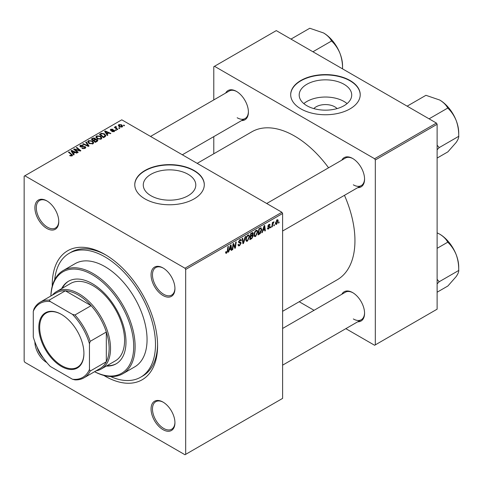 <?xml version="1.0" encoding="UTF-8"?>
<svg xmlns="http://www.w3.org/2000/svg" width="483" height="483" viewBox="0 0 483 483"><rect width="100%" height="100%" fill="white"/><g stroke="black" fill="none" stroke-linecap="round" stroke-linejoin="round"><path stroke-width="0.72" d="M313.823 108.597A13.192 7.613 180 0 1 334.779 106.809A13.192 7.613 180 0 1 337.074 108.597M344.017 84.284A26.263 15.16 0 0 0 315.399 80.993A26.263 15.16 0 0 0 299.188 95A26.263 15.16 0 0 0 306.88 105.723A26.263 15.16 0 0 0 335.498 109.007A26.263 15.16 0 0 0 351.709 95A26.263 15.16 0 0 0 344.017 84.284M347.084 103.597A26.263 15.16 0 0 0 344.017 101.472A26.263 15.16 0 0 0 303.819 103.597M350.03 80.486A34.764 20.069 0 0 0 312.145 76.133A34.764 20.069 0 0 0 290.688 94.68A34.764 20.069 0 0 0 300.867 108.868A34.764 20.069 0 0 0 338.752 113.221A34.764 20.069 0 0 0 360.215 94.68A34.764 20.069 0 0 0 350.03 80.486M360.209 94.843A34.764 20.069 0 0 0 350.03 80.812A34.764 20.069 0 0 0 312.278 76.429A34.764 20.069 0 0 0 290.688 94.843M150.962 195.742A26.263 15.16 180 0 1 143.27 185.019A26.263 15.16 180 0 1 159.481 171.012A26.263 15.16 180 0 1 188.104 174.297A26.263 15.16 180 0 1 195.796 185.019A26.263 15.16 180 0 1 179.579 199.026A26.263 15.16 180 0 1 150.962 195.742M194.112 170.505A34.764 20.069 0 0 0 156.226 166.152A34.764 20.069 0 0 0 134.769 184.693A34.764 20.069 0 0 0 144.948 198.887A34.764 20.069 0 0 0 182.834 203.24A34.764 20.069 0 0 0 204.297 184.693A34.764 20.069 0 0 0 194.112 170.505M204.297 184.856A34.764 20.069 0 0 0 194.112 170.831A34.764 20.069 0 0 0 156.359 166.448A34.764 20.069 0 0 0 134.769 184.856M163 429.653A16.887 9.751 60 0 1 151.058 408.974A16.887 9.751 60 0 1 163 402.079L163 402.079A16.887 9.751 60 0 1 174.943 422.758A16.887 9.751 60 0 1 163 429.653M163.357 402.291A15.891 9.177 -120 0 0 155.755 401.699A15.891 9.177 -120 0 0 153.322 414.432A15.891 9.177 -120 0 0 163.701 428.439A15.891 9.177 -120 0 0 171.646 429.224A15.891 9.177 -120 0 0 174.937 422.347M46.851 362.594A16.887 9.751 60 0 1 46.833 362.588A16.887 9.751 60 0 1 34.897 341.892M37.07 347.078A15.891 9.177 -120 0 0 43.446 358.114M46.833 228.447A16.887 9.751 60 0 1 34.897 207.768A16.887 9.751 60 0 1 46.833 200.874L46.833 200.874A16.887 9.751 60 0 1 58.775 221.552A16.887 9.751 60 0 1 46.833 228.447M47.189 201.085A15.891 9.177 -120 0 0 39.594 200.493A15.891 9.177 -120 0 0 37.155 213.226A15.891 9.177 -120 0 0 47.539 227.233A15.891 9.177 -120 0 0 55.485 228.018A15.891 9.177 -120 0 0 58.769 221.142M163 295.518A16.887 9.751 60 0 1 151.058 274.833A16.887 9.751 60 0 1 163 267.944L163 267.944A16.887 9.751 60 0 1 174.943 288.623A16.887 9.751 60 0 1 163 295.518M163.357 268.156A15.891 9.177 -120 0 0 155.755 267.564A15.891 9.177 -120 0 0 153.322 280.297A15.891 9.177 -120 0 0 163.701 294.298A15.891 9.177 -120 0 0 171.646 295.089A15.891 9.177 -120 0 0 174.937 288.206M341.831 160.133A16.887 9.751 60 0 1 352.632 158.46L352.632 158.46A16.887 9.751 60 0 1 364.568 179.139A16.887 9.751 60 0 1 357.722 187.658M352.988 158.672A15.891 9.177 -120 0 0 345.387 158.08L266.719 203.5M225.664 93.062A16.887 9.751 60 0 1 236.465 91.396L236.465 91.396A16.887 9.751 60 0 1 248.407 112.074A16.887 9.751 60 0 1 241.554 120.593M236.821 91.607A15.891 9.177 -120 0 0 229.22 91.009L150.551 136.429M341.831 294.268A16.887 9.751 60 0 1 352.632 292.595L352.632 292.595A16.887 9.751 60 0 1 364.568 313.28A16.887 9.751 60 0 1 357.722 321.793M352.988 292.813A15.891 9.177 -120 0 0 345.387 292.215L282.609 328.464M52.255 286.135A74.491 43.011 60 0 1 104.92 254.438A74.491 43.011 60 0 1 157.591 345.677A74.491 43.011 60 0 1 104.92 376.088A74.491 43.011 60 0 1 103.809 375.436M105.982 255.066A71.514 41.29 -120 0 0 71.267 252.114L69.16 253.334A71.514 41.29 -120 0 0 54.664 279.784M282.609 311.312L337.255 279.76A85.419 49.314 -120 0 0 344.457 195.319M328.567 167.794A85.419 49.314 -120 0 0 294.545 136.037A85.419 49.314 -120 0 0 251.836 131.805L197.191 163.357M185.683 269.442L184.983 268.228L281.903 212.266L121.776 119.82L24.15 176.18L24.15 361.085L24.85 362.304L184.983 454.751L282.609 398.39L282.609 213.486L185.683 269.442L185.683 454.346M257.771 231.9L255.628 236.435L254.571 236.555L253.937 234.955L254.613 232.051L256.075 230.355L257.173 230.246L257.771 231.9L257.21 231.574M262.945 230.584L262.341 232.486L261.792 232.806L264.074 225.809L264.696 225.446L265.372 230.735L264.859 231.031L264.69 229.576L262.945 230.584L262.583 230.379M226.599 253.195L225.863 253.309L225.633 251.981L226.147 251.613L226.63 252.512L227.3 251.057L227.891 246.698L228.411 246.396L227.801 250.912L226.599 253.195L225.591 252.615M225.724 251.915L226.63 252.512M238.041 244.694L239.598 245.026L240.594 243.498L240.462 243.082L239.133 242.883L238.554 241.977L239.93 239.677L240.945 239.52L241.367 240.492L240.848 240.969L240.606 240.25L239.912 240.347L239.061 241.645L239.254 242.043L240.763 242.231L241.108 243.148L239.562 245.708L238.451 245.907L238.041 244.664L238.554 244.301L238.789 245.165L238.041 244.736M238.62 241.391L239.254 242.043M245.702 236.416L243.553 243.329L242.901 243.71L242.146 238.463L242.665 238.167L243.311 242.659L245.153 236.73L245.702 236.416M249.596 236.622L247.453 241.156L246.402 241.277L245.769 239.671L246.439 236.773L247.9 235.07L248.999 234.967L249.596 236.622L249.035 236.296M279.15 221.969L279.029 222.85L278.522 223.146L278.631 222.271L279.15 221.969M252.621 232.51L253.303 233.41L252.621 235.185L253.237 235.976L251.824 238.56L249.856 239.695L250.683 233.537L252.989 232.565M252.265 234.973L252.953 235.245M229.298 250.013L228.694 251.909L228.139 252.229L230.427 245.237L231.049 244.875L231.725 250.164L231.212 250.46L231.043 249.005L229.298 250.013L228.936 249.802M233.271 245.805L232.746 249.572L232.232 249.868L233.072 243.71L233.609 243.396L235.016 247.399L235.698 242.188L236.217 241.886L235.39 248.045L234.847 248.359L233.434 244.368L233.271 245.805L232.818 245.539M268.633 228.924L267.733 229.075L267.413 228.157L267.92 227.789L268.657 228.399L269.327 227.378L268.113 226.877L267.86 226.273L268.928 224.48L269.804 224.335L270.094 225.06L269.58 225.428L268.904 225.006L268.367 225.887L269.58 226.436L269.84 227.034L268.633 228.924L267.413 228.224M267.497 228.097L268.657 228.399M269.218 227.076L267.872 226.473M269.58 225.428L268.524 224.788M267.902 225.893L268.844 226.316M260.711 227.825L261.792 229.449L260.271 233.543L258.025 234.973L258.858 228.821L261.273 227.885M278.202 220.852L276.608 224.323L275.787 224.414L275.395 223.381L277.013 219.813L277.803 219.729L278.202 220.852L277.586 220.496M274.429 224.698L274.308 225.579L273.795 225.869L273.903 225L274.429 224.698M272.599 224.915L272.34 226.714L271.82 227.01L272.424 222.536L272.943 222.234L272.81 223.164L273.988 221.709L272.599 224.915L272.14 224.649M270.975 226.69L270.86 227.565L270.347 227.861L270.456 226.992L270.975 226.69M116.349 130.253L115.835 130.543L115.238 130.078L115.763 129.776L116.349 130.253M119.796 128.261L119.283 128.556L118.685 128.086L119.21 127.784L119.796 128.261M95.863 137.184L96.582 135.91L100.464 136.194L101.901 138.011L101.176 139.08L97.367 138.826L95.839 136.967M107.83 135.168L107.274 135.488L104.642 131.328L105.27 130.971L110.861 133.417L110.347 133.713L108.838 133.036L107.093 134.045L107.83 135.168M97.312 141.241L95.338 142.376L91.257 139.062L93.279 137.987L95.066 138.241L95.592 139.321L97.198 139.539L97.868 140.475L97.312 141.241M95.688 139.001L95.592 139.708M89.041 146.017L88.389 146.391L82.72 143.988L83.233 143.692L88.093 145.751L85.72 142.256L86.27 141.936L89.041 146.017M71.605 156.057L71.351 154.572L68.459 152.217L68.978 151.922L72.607 155.236L72.148 155.84L69.655 155.514L71.846 155.164L71.846 155.985M78.234 152.254L77.721 152.55L73.639 149.229L74.183 148.915L79.761 150.515L76.272 147.707L76.791 147.412L80.872 150.732L80.335 151.04L74.756 149.452L78.234 152.254M184.983 268.228L24.85 175.776M74.183 154.59L73.627 154.91L70.995 150.756L71.623 150.394L77.214 152.845L76.694 153.141L75.191 152.465L73.446 153.473L74.183 154.59M85.117 148.353L81.929 148.275L84.573 148.003L84.748 146.953L80.365 146.778L79.786 146.029L80.438 145.232L83.293 145.226L82.943 145.612L80.993 145.576L80.842 146.47L85.213 146.633L85.817 147.448L85.117 148.353M85.068 148.384L84.748 146.953M80.558 146.88L80.558 146.089L80.842 146.983M87.689 141.899L88.407 140.631L92.295 140.915L93.732 142.733L93.008 143.801L89.192 143.548L87.671 141.688M111.754 131.581L112.134 131.207L113.759 131.304L113.885 130.597L110.722 130.47L110.287 129.891L110.776 129.263L113.028 129.221L111.199 129.535L111.156 130.126L113.445 130.054L114.767 130.857L114.181 131.575L111.754 131.581M113.759 131.768L113.885 130.597M111.199 129.535L111.156 130.639M104.968 136.822L103.513 137.661L99.426 134.34L101.345 133.308L104.376 133.809L105.88 135.693L104.968 136.822M122.163 126.969L119.518 126.848L118.293 125.375L118.86 124.596L121.547 124.771L122.7 126.178L122.163 126.969M115.95 126.938L116.657 128.424L117.828 129.396L117.309 129.698L114.338 127.283L114.851 126.987L115.461 127.488L115.491 126.546L115.968 126.419L116.318 126.86L115.769 127.258L115.769 128.442M115.461 128.2L115.491 126.546L115.491 128.218M124.517 125.532L124.01 125.828L123.413 125.357L123.938 125.055L124.517 125.532M436.415 123.062L437.121 124.276L375.315 159.964L374.615 158.744L436.415 123.062L276.288 30.61L213.782 66.702L213.782 99.927M213.782 136.629L213.782 153.781M375.315 159.964L375.315 344.868L374.615 345.273L345.834 328.657M314.053 310.309L299.2 301.73M375.315 344.868L437.121 309.18L437.121 124.276M374.615 158.744L214.482 66.292M353.333 184.82A15.891 9.177 -120 0 0 361.278 185.605A15.891 9.177 -120 0 0 364.562 178.728M237.165 117.749A15.891 9.177 -120 0 0 245.11 118.54A15.891 9.177 -120 0 0 248.401 111.658M353.333 318.955A15.891 9.177 -120 0 0 361.278 319.74A15.891 9.177 -120 0 0 364.562 312.863M281.903 212.266L282.609 213.486M110.516 376.529A71.514 41.29 -120 0 0 140.674 377.199L142.781 375.979A71.514 41.29 -120 0 0 157.585 344.439M74.183 149.67L74.183 148.915M79.761 150.883L79.761 150.515M76.791 148.136L76.791 147.412M74.756 150.135L74.756 149.452M71.623 151.74L71.623 150.394M73.446 154.62L73.446 153.473M72.372 151.74L73.15 152.978L74.545 152.175L71.774 150.925L72.372 151.74L72.372 152.93M73.15 154.155L73.15 152.978M71.774 151.988L71.774 150.925M74.545 152.833L74.545 152.175M70.101 155.822L70.101 155.182M70.488 155.997L70.488 155.454M68.978 152.64L68.978 151.922M71.973 155.931L71.973 154.355M82.382 148.498L82.382 147.943M82.533 148.565L82.533 148.04M83.233 148.752L83.233 148.287M84.573 148.607L84.573 148.003M80.438 146.82L80.438 145.232M81.476 147.08L81.476 146.609M85.213 148.299L85.213 146.633M83.233 144.206L83.233 143.692M88.093 146.264L88.093 145.751M86.27 143.077L86.27 141.936M88.407 142.998L88.407 140.631M92.295 141.567L92.295 140.915M88.461 143.046L88.461 141.736L89.729 143.264L92.47 143.445L92.965 142.69L91.728 141.175L88.963 140.97L88.467 143.053M89.729 143.807L89.729 143.264M92.47 144.031L92.47 143.445M93.279 138.561L93.279 137.987M95.066 139.955L95.066 138.241M97.198 141.308L97.198 139.539M92.253 139.146L93.527 140.185L94.982 139.104L94.982 140.004L94.577 138.549L93.128 138.645L92.253 139.146L92.253 139.865M93.527 140.903L93.527 140.185M94.004 141.29L94.004 140.571L95.38 141.694L97.089 140.384L97.089 141.368M95.38 142.352L95.38 141.694M96.817 141.525L96.672 139.828L95.085 139.943L94.004 140.571M112.134 131.756L112.134 131.207M110.776 130.501L110.776 129.263M111.495 130.694L111.495 130.265M113.445 130.476L113.445 130.054M114.356 131.467L114.356 130.277M105.27 132.318L105.27 130.971M107.093 135.198L107.093 134.045M106.019 132.318L106.797 133.549L108.192 132.747L105.421 131.503L106.019 132.318L106.019 133.501M106.797 134.733L106.797 133.549M105.421 132.559L105.421 131.503M108.192 133.411L108.192 132.747M101.345 133.9L101.345 133.308M104.376 134.449L104.376 133.809M100.422 134.431L103.555 136.973L105.107 135.59L103.833 134.087L101.895 133.676L100.422 134.431L100.422 135.149M103.555 137.637L103.555 136.973M104.207 137.257L104.207 136.592M96.582 138.283L96.582 135.91M100.464 136.852L100.464 136.194M96.63 138.325L96.63 137.021L97.898 138.549L100.639 138.73L101.134 137.975L99.903 136.46L97.137 136.254L96.642 138.337M97.898 139.092L97.898 138.549M100.639 139.309L100.639 138.73M118.86 126.383L118.86 124.596M121.547 125.441L121.547 124.771M121.716 127.156L121.034 125.067L119.283 124.868L118.963 126.468M119.283 124.868L119.977 126.522L121.716 126.709L122.012 126.25L122.012 127.047M119.977 127.065L119.977 126.522M119.21 128.496L119.21 127.784M114.851 127.705L114.851 126.987M115.968 126.932L115.968 126.419M115.763 130.488L115.763 129.776M123.938 125.767L123.938 125.055M278.588 222.591L279.029 222.85M251.251 238.228L251.824 238.56M252.108 232.721L253.303 233.41M251.945 235.227L253.237 235.976M250.665 233.706L251.106 233.959L250.846 235.879L251.679 235.396L252.79 233.724L251.885 232.848M250.405 235.619L250.846 235.879M251.408 233.12L251.981 233.452L251.106 233.959M252.79 233.724L251.981 233.452M250.309 236.344L250.749 236.598L250.466 238.674L251.927 237.805L252.724 236.253L251.788 235.33M250.025 238.421L250.466 238.674M251.257 235.638L251.83 235.97L250.749 236.598M252.724 236.253L251.83 235.97M245.805 240.202L247.453 241.156M246.843 236.978L246.276 239.405L246.716 240.534L247.489 240.468L249.089 236.851L248.654 235.68L247.882 235.746L246.843 236.978L246.451 236.748M245.787 239.121L246.276 239.405M247.381 235.456L247.882 235.746M242.78 242.889L243.553 243.329M242.701 242.309L243.311 242.659M238.047 244.833L239.562 245.708M239.942 239.671L241.367 240.492M239.834 239.731L241.361 240.619M239.411 240.057L239.912 240.347M238.572 241.687L241.108 243.148M227.354 250.653L227.801 250.912M228.32 251.691L228.694 251.909M231.14 249.826L231.725 250.164M230.469 248.673L231.043 249.005M230.258 247.109L229.582 249.186L230.971 248.383L230.669 245.714L230.258 247.109L229.884 246.898M229.208 248.974L229.582 249.186M230.331 245.521L230.669 245.714M232.305 249.319L232.746 249.572M234.333 247.006L235.016 247.399M234.545 247.562L235.39 248.045M233.011 244.126L233.434 244.368M269.007 224.432L270.094 225.06M267.968 225.652L268.367 225.887M267.896 225.911L269.84 227.034M261.967 232.263L262.341 232.486M264.787 230.397L265.372 230.735M264.116 229.25L264.69 229.576M263.905 227.686L263.229 229.763L264.624 228.954L264.316 226.292L263.905 227.686L263.531 227.469M262.855 229.546L263.229 229.763M263.978 226.098L264.316 226.292M258.906 233.802L259.48 234.134M261.237 229.123L261.792 229.449M259.782 233.265L260.271 233.543M259.274 229.238L258.64 233.959L259.299 233.579L261.285 229.709L260.663 228.537L259.274 229.238L258.834 228.984M258.2 233.7L258.64 233.959M260.005 228.157L260.929 228.586L260.096 228.103M253.973 235.481L255.628 236.435M255.018 232.257L254.45 234.69L254.885 235.813L255.664 235.752L257.258 232.136L256.823 230.959L256.056 231.025L255.018 232.257L254.626 232.033M253.961 234.406L254.45 234.69M255.555 230.735L256.056 231.025M275.401 223.623L276.608 224.323M276.801 219.952L277.423 220.308L276.988 220.345L275.902 223.019L276.614 223.804L277.689 221.142L276.596 220.115M275.431 222.748L275.902 223.019M275.395 223.394L276.614 223.804M273.861 225.32L274.308 225.579M271.893 226.461L272.34 226.714M272.376 222.911L272.81 223.164M273.263 222.168L273.783 222.47M273.191 222.295L273.529 222.488M270.414 227.312L270.86 227.565M61.371 314.373L61.371 314.373A31.884 18.408 60 0 1 83.921 353.417A31.884 18.408 60 0 1 61.371 366.434A31.884 18.408 60 0 1 38.827 327.389A31.884 18.408 60 0 1 61.371 314.373M61.583 314.493A31.286 18.064 -120 0 0 46.151 313.062A31.286 18.064 -120 0 0 41.357 338.136A31.286 18.064 -120 0 0 61.794 365.709A31.286 18.064 -120 0 0 77.437 367.255A31.286 18.064 -120 0 0 83.915 353.176M89.464 369.423L90.17 371.083A43.705 25.231 60 0 1 83.927 377.845L100.078 368.523A43.705 25.231 -120 0 0 106.32 361.755L106.32 332.026A43.705 25.231 -120 0 0 91.106 305.667A43.705 25.231 -120 0 0 78.228 294.986A43.705 25.231 -120 0 0 65.356 290.802A43.705 25.231 -120 0 0 56.378 292.825L40.222 302.153A43.705 25.231 60 0 1 49.2 300.124L50.292 301.567A42.709 24.657 -120 0 0 33.279 311.39L33.279 336.983A42.709 24.657 -120 0 0 50.292 366.446L72.456 379.24A42.709 24.657 -120 0 0 89.464 369.423L89.464 343.824A42.709 24.657 -120 0 0 72.456 314.361L50.292 301.567M52.393 295.125A44.696 25.804 60 0 1 56.583 291.557A44.696 25.804 60 0 1 78.934 293.773A44.696 25.804 60 0 1 108.132 333.161A44.696 25.804 60 0 1 101.279 368.976A44.696 25.804 60 0 1 96.099 370.817M72.456 314.361L74.95 314.994L91.106 305.667L65.356 290.802L49.2 300.124M90.17 371.083L106.32 361.755A43.705 25.231 -120 0 0 106.32 332.026L90.17 341.354L89.464 343.824M33.279 311.39L33.985 308.915A43.705 25.231 60 0 1 40.222 302.153M83.927 377.845A43.705 25.231 60 0 1 74.95 379.873L72.456 379.24M74.95 314.994A43.705 25.231 60 0 1 90.17 341.354M106.326 366.06A47.678 27.525 -120 0 0 116.113 363.85A47.678 27.525 -120 0 0 123.425 325.651A47.678 27.525 -120 0 0 92.277 283.636A47.678 27.525 -120 0 0 68.441 281.275A47.678 27.525 -120 0 0 61.631 288.647M68.791 281.076A47.678 27.525 -120 0 0 62.337 288.236M94.608 371.681A58.6 33.834 -120 0 0 133.694 345.134A58.6 33.834 -120 0 0 92.277 274.712A58.6 33.834 -120 0 0 50.902 295.982M50.866 296.007A59.596 34.408 60 0 1 63.182 270.546A59.596 34.408 60 0 1 92.978 273.499A59.596 34.408 60 0 1 131.913 326.013A59.596 34.408 60 0 1 122.773 373.77A59.596 34.408 60 0 1 94.571 371.699M122.773 373.77L134.715 366.875A59.596 34.408 -120 0 0 143.849 319.118A59.596 34.408 -120 0 0 104.92 266.604A59.596 34.408 -120 0 0 75.119 263.652L63.182 270.546M140.674 377.199A71.514 41.29 -120 0 0 151.638 319.891A71.514 41.29 -120 0 0 104.92 256.871A71.514 41.29 -120 0 0 69.16 253.334M56.583 291.557L70.633 283.449A44.696 25.804 60 0 1 92.978 285.664A44.696 25.804 60 0 1 122.175 325.047A44.696 25.804 60 0 1 115.328 360.867L101.279 368.976M107.033 365.655A47.678 27.525 -120 0 0 116.463 363.645M458.717 270.057L458.717 267.075A26.873 15.516 60 0 0 456.175 254.632A26.873 15.516 -120 0 0 449.22 242.587A26.873 15.516 -120 0 0 439.717 234.164C443.37 236.392 446.002 238.988 447.614 241.965L448.013 242.46C451.442 245.75 454.165 249.808 456.175 254.632C457.95 259.528 458.796 264.672 458.717 270.057L458.717 270.583C458.802 271.959 457.95 273.958 456.175 276.578L447.88 286.002L437.121 292.215M437.121 283.907L439.186 281.746L437.121 279.331M439.186 281.746L458.85 270.395M437.121 248.328L447.88 242.122M437.121 232.842L439.717 234.164M439.053 281.933A30.846 17.811 -120 0 0 439.053 281.408M407.151 106.163L425.94 95.314L439.717 100.029C443.37 102.251 446.002 104.853 447.614 107.83L448.013 108.319C451.46 111.645 454.183 115.703 456.175 120.496C457.956 125.429 458.802 130.573 458.717 135.916L458.717 136.441C458.808 137.806 457.962 139.804 456.175 142.437L447.88 151.861L437.121 158.074M429.091 118.83L447.88 107.981M437.121 149.772L439.186 147.611L458.85 136.254M439.186 147.611L437.121 145.19M458.717 135.922L458.717 132.94A26.873 15.516 -120 0 0 456.175 120.496A26.873 15.516 60 0 0 439.717 100.029M439.053 147.798A30.846 17.811 -120 0 0 439.053 147.273M312.924 51.766L331.712 40.916L331.845 41.254C335.274 44.545 337.997 48.602 340.008 53.432C341.783 58.322 342.628 63.466 342.556 68.852L342.562 68.876M290.983 39.099L309.772 28.249L323.556 32.959C327.202 35.187 329.835 37.789 331.453 40.765L331.712 40.916M342.556 68.852L342.556 65.869A26.873 15.516 -120 0 0 340.008 53.432A26.873 15.516 -120 0 0 323.556 32.959M76.7 150.056L76.7 149.603M78.536 150.551L78.536 150.11M75.759 150.956L75.759 150.219M82.865 146.941L82.865 146.397M86.638 145.649L86.638 145.105M92.513 138.995L92.513 138.331M94.354 140.366L94.354 139.702M96.34 141.803L96.34 141.139M112.237 130.633L112.237 130.205M100.651 134.298L100.651 133.634M116.657 129.166L116.657 128.424M242.496 240.908L243.136 241.277M238.578 242.261L239.743 242.937M233.524 244.712L234.279 245.147M233.935 245.968L234.756 246.439M259.443 228.477L260.023 228.809M92.965 142.69L92.965 143.825M114.097 130.887L114.097 131.618M110.963 129.849L110.963 130.585M105.107 135.59L105.107 136.737M101.134 137.975L101.134 139.104M248.654 235.68L247.755 235.161M246.716 240.534L245.781 239.991M240.606 240.25L239.773 239.767M226.261 252.561L225.609 252.186M269.387 224.939L268.771 224.583M256.823 230.959L255.93 230.445M254.885 235.813L253.949 235.275M361.278 319.74L282.609 365.16M282.609 231.025L361.278 185.605M245.11 118.54L182.333 154.783"/></g></svg>
